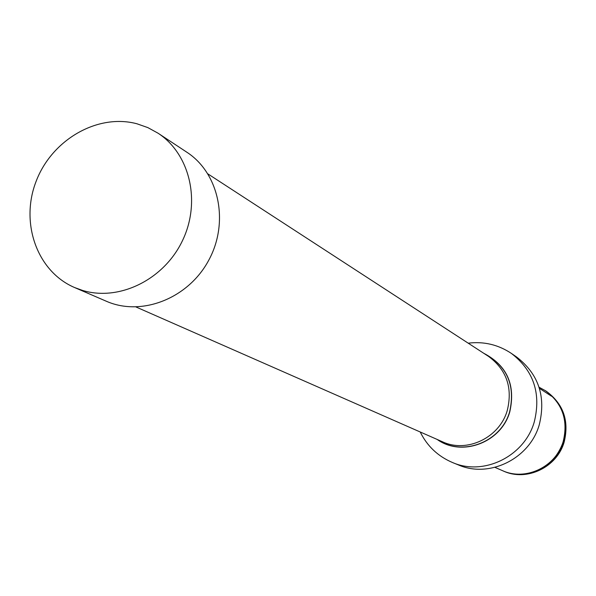 <?xml version="1.0" encoding="UTF-8"?>
<svg xmlns="http://www.w3.org/2000/svg" width="596" height="596" viewBox="0 0 596 596"><rect width="100%" height="100%" fill="white"/><g stroke="black" fill="none" stroke-linecap="round" stroke-linejoin="round"><path stroke-width="0.89" d="M207.952 173.935L488.564 356.415C506.607 369.781 512.836 387.817 507.248 410.54C499.522 437.762 466.862 453.325 442.441 441.763L136.044 306.992M420.21 431.981C427.176 446.113 437.933 456.29 452.491 462.518L458.324 464.902C489.227 478.551 529.62 458.816 539.246 424.836C546.197 396.698 538.657 374.094 516.628 357.019L511.435 353.45C498.256 344.682 483.84 341.262 468.203 343.177M503.329 471.011L503.456 471.063C526.506 481.844 557.029 467.398 564.166 442.038C569.314 420.895 563.436 404.013 546.51 391.401L546.39 391.326M545.891 390.998L546.279 391.244C563.205 403.865 569.091 420.754 563.935 441.912C556.791 467.286 526.253 481.739 503.195 470.952L502.778 470.773M494.956 467.368L502.353 470.587C525.448 481.389 556.038 466.914 563.198 441.487C568.361 420.299 562.468 403.38 545.511 390.745L539.067 387.229M539.417 388.339L551.494 396.198C551.211 395.267 549.087 393.36 545.117 390.484M136.938 123.774L147.868 127.619L158.029 133.191C189.997 153.969 201.232 201.858 182.465 240.665C164.012 279.613 119.289 301.583 82.628 290.453L74.612 287.548C37.086 271.553 19.921 222.964 36.08 181.445C51.777 139.769 97.55 113.233 136.938 123.774M158.029 133.191L186.876 152.241C219.186 173.183 229.475 222.338 208.704 260.303C188.329 298.477 141.572 316.804 106.341 301.248L74.612 287.548M452.491 462.518C483.691 476.301 524.51 456.335 534.254 421.983C541.287 393.539 533.681 370.697 511.435 353.45M437.576 439.617C462.205 457.035 501.176 442.195 509.647 411.732C515.57 385.225 507.062 365.825 484.108 353.517M437.129 439.423C461.751 457.326 501.266 442.552 509.803 411.799C515.756 384.964 507.054 365.452 483.699 353.249M521.656 474.125C554.667 474.528 577.464 432.338 559.041 404.945"/></g></svg>
